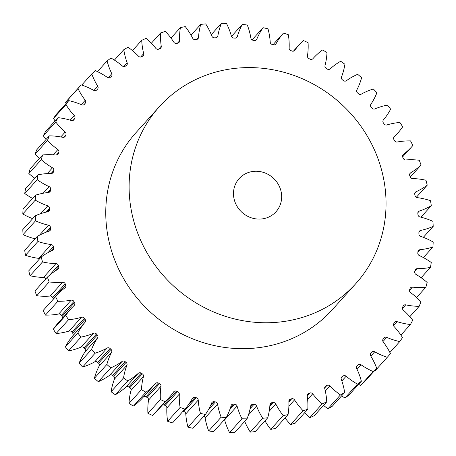 <?xml version="1.0" encoding="UTF-8"?>
<svg xmlns="http://www.w3.org/2000/svg" width="456" height="456" viewBox="0 0 456 456"><rect width="100%" height="100%" fill="white"/><g stroke="black" fill="none" stroke-linecap="round" stroke-linejoin="round"><path stroke-width="0.68" d="M281.141 191.765A24.784 23.199 -138 0 1 275.988 211.766A24.784 23.199 -138 0 1 251.712 217.945A24.784 23.199 -138 0 1 234.008 198.582A24.784 23.199 -138 0 1 239.161 178.587A24.784 23.199 -138 0 1 263.443 172.402A24.784 23.199 -138 0 1 281.141 191.765M131.892 213.357A132.183 123.736 -138 0 1 159.372 106.693A132.183 123.736 -138 0 1 288.859 73.729A132.183 123.736 -138 0 1 383.257 176.991A132.183 123.736 -138 0 1 355.777 283.66A132.183 123.736 -138 0 1 226.29 316.618A132.183 123.736 -138 0 1 131.892 213.357M355.777 283.66L332.43 309.573A132.183 123.736 -138 0 1 202.943 342.53A132.183 123.736 -138 0 1 108.545 239.275A132.183 123.736 -138 0 1 136.025 132.605L159.372 106.693M250.908 38.207A2.514 2.348 -138 0 1 250.891 38.11A67.813 63.481 42 0 0 250.372 35.38A67.813 63.481 42 0 0 247.317 25.034A204.886 191.788 -138 0 0 242.278 24.436A67.813 63.481 42 0 0 237.354 36.514A2.514 2.348 -138 0 1 234.994 38.127A190.015 177.868 42 0 0 233.74 38.042A2.514 2.348 -138 0 1 231.386 36.121A67.813 63.481 42 0 0 226.478 23.398A204.886 191.788 -138 0 0 221.439 23.324A67.813 63.481 42 0 0 217.848 35.927A2.514 2.348 -138 0 1 215.688 37.791A190.015 177.868 42 0 0 214.44 37.837A2.514 2.348 -138 0 1 211.909 36.155A67.813 63.481 42 0 0 205.724 23.929A204.886 191.788 -138 0 0 200.737 24.379A67.813 63.481 42 0 0 198.52 37.375A2.514 2.348 -138 0 1 196.582 39.461A190.015 177.868 42 0 0 195.356 39.643A2.514 2.348 -138 0 1 192.677 38.218A67.813 63.481 42 0 0 185.278 26.613A204.886 191.788 -138 0 0 180.405 27.588A67.813 63.481 42 0 0 179.584 40.835A2.514 2.348 -138 0 1 177.891 43.126A190.015 177.868 42 0 0 176.7 43.434A2.514 2.348 -138 0 1 173.907 42.288A67.813 63.481 42 0 0 165.374 31.435A204.886 191.788 -138 0 0 160.66 32.917A67.813 63.481 42 0 0 161.247 46.267A2.514 2.348 -138 0 1 159.817 48.741A190.015 177.868 42 0 0 158.671 49.168A2.514 2.348 -138 0 1 155.792 48.313A67.813 63.481 42 0 0 146.216 38.338A204.886 191.788 -138 0 0 141.719 40.31A67.813 63.481 42 0 0 143.708 53.614A2.514 2.348 -138 0 1 142.557 56.242A190.015 177.868 42 0 0 141.474 56.789A2.514 2.348 -138 0 1 138.538 56.23A67.813 63.481 42 0 0 128.028 47.236A204.886 191.788 -138 0 0 123.798 49.681A67.813 63.481 42 0 0 127.161 62.797A2.514 2.348 -138 0 1 126.301 65.544A190.015 177.868 42 0 0 125.286 66.211A2.514 2.348 -138 0 1 122.328 65.96A67.813 63.481 42 0 0 111.007 58.043A204.886 191.788 -138 0 0 107.08 60.933A67.813 63.481 42 0 0 111.788 73.718A2.514 2.348 -138 0 1 111.23 76.557A190.015 177.868 42 0 0 110.295 77.326A2.514 2.348 -138 0 1 107.348 77.383A67.813 63.481 42 0 0 95.327 70.634A204.886 191.788 -138 0 0 91.759 73.935A67.813 63.481 42 0 0 97.761 86.247A2.514 2.348 -138 0 1 97.504 89.154A190.015 177.868 42 0 0 96.666 90.02A2.514 2.348 -138 0 1 93.759 90.379A67.813 63.481 42 0 0 81.174 84.873A204.886 191.788 -138 0 0 77.999 88.549A67.813 63.481 42 0 0 85.221 100.257A2.514 2.348 -138 0 1 85.278 103.193A190.015 177.868 42 0 0 84.542 104.15A2.514 2.348 -138 0 1 81.709 104.812A67.813 63.481 42 0 0 68.702 100.611A204.886 191.788 -138 0 0 65.949 104.623A67.813 63.481 42 0 0 74.317 115.59A2.514 2.348 -138 0 1 74.681 118.526A190.015 177.868 42 0 0 74.054 119.557A2.514 2.348 -138 0 1 71.33 120.521A67.813 63.481 42 0 0 58.037 117.659A204.886 191.788 -138 0 0 55.74 121.969A67.813 63.481 42 0 0 65.168 132.08A2.514 2.348 -138 0 1 65.835 134.982A190.015 177.868 42 0 0 65.322 136.082A2.514 2.348 -138 0 1 62.734 137.324A67.813 63.481 42 0 0 49.305 135.848A204.886 191.788 -138 0 0 47.492 140.397A67.813 63.481 42 0 0 57.866 149.545A2.514 2.348 -138 0 1 58.83 152.378A190.015 177.868 42 0 0 58.442 153.535A2.514 2.348 -138 0 1 56.014 155.051A67.813 63.481 42 0 0 42.596 154.966A204.886 191.788 -138 0 0 41.285 159.714A67.813 63.481 42 0 0 52.497 167.791A2.514 2.348 -138 0 1 53.751 170.533A190.015 177.868 42 0 0 53.489 171.73A2.514 2.348 -138 0 1 51.254 173.502A67.813 63.481 42 0 0 37.99 174.813A204.886 191.788 -138 0 0 37.198 179.698A67.813 63.481 42 0 0 49.123 186.624A2.514 2.348 -138 0 1 50.65 189.234A190.015 177.868 42 0 0 50.513 190.465A2.514 2.348 -138 0 1 48.496 192.472A67.813 63.481 42 0 0 35.534 195.162A204.886 191.788 -138 0 0 35.266 200.138A67.813 63.481 42 0 0 47.772 205.838A2.514 2.348 -138 0 1 49.556 208.289A190.015 177.868 42 0 0 49.556 209.532A2.514 2.348 -138 0 1 47.766 211.755A67.813 63.481 42 0 0 35.255 215.796A204.886 191.788 -138 0 0 35.511 220.812A67.813 63.481 42 0 0 48.467 225.213A2.514 2.348 -138 0 1 50.485 227.487A190.015 177.868 42 0 0 50.616 228.73A2.514 2.348 -138 0 1 49.088 231.141A67.813 63.481 42 0 0 37.153 236.493A204.886 191.788 -138 0 0 37.939 241.486A67.813 63.481 42 0 0 51.197 244.547A2.514 2.348 -138 0 1 53.432 246.61A190.015 177.868 42 0 0 53.694 247.842A2.514 2.348 -138 0 1 52.434 250.412A67.813 63.481 42 0 0 41.211 257.019A204.886 191.788 -138 0 0 42.516 261.932A67.813 63.481 42 0 0 55.934 263.619A2.514 2.348 -138 0 1 58.357 265.455A190.015 177.868 42 0 0 58.744 266.663A2.514 2.348 -138 0 1 57.775 269.371A67.813 63.481 42 0 0 47.384 277.151A204.886 191.788 -138 0 0 49.191 281.939A67.813 63.481 42 0 0 62.62 282.23A2.514 2.348 -138 0 1 65.208 283.814A190.015 177.868 42 0 0 65.715 284.983A2.514 2.348 -138 0 1 65.043 287.793A67.813 63.481 42 0 0 56.629 295.499A67.813 63.481 42 0 0 55.603 296.668A204.886 191.788 -138 0 0 57.895 301.273A67.813 63.481 42 0 0 71.187 300.168A2.514 2.348 -138 0 1 73.912 301.49A190.015 177.868 42 0 0 74.539 302.602A2.514 2.348 -138 0 1 74.168 305.491A67.813 63.481 42 0 0 70.834 308.9A67.813 63.481 42 0 0 65.784 315.352A204.886 191.788 -138 0 0 68.531 319.73A67.813 63.481 42 0 0 81.544 317.239A2.514 2.348 -138 0 1 84.371 318.277A190.015 177.868 42 0 0 85.107 319.331A2.514 2.348 -138 0 1 85.05 322.261A67.813 63.481 42 0 0 77.805 333.011A204.886 191.788 -138 0 0 80.98 337.109A67.813 63.481 42 0 0 93.571 333.262A2.514 2.348 -138 0 1 96.472 334.003A190.015 177.868 42 0 0 97.31 334.983A2.514 2.348 -138 0 1 97.561 337.919A67.813 63.481 42 0 0 91.542 349.438A204.886 191.788 -138 0 0 95.11 353.212A67.813 63.481 42 0 0 107.137 348.048A2.514 2.348 -138 0 1 110.084 348.492A190.015 177.868 42 0 0 111.019 349.387A2.514 2.348 -138 0 1 111.572 352.3A67.813 63.481 42 0 0 106.846 364.464A204.886 191.788 -138 0 0 110.762 367.872A67.813 63.481 42 0 0 122.1 361.448A2.514 2.348 -138 0 1 125.058 361.585A190.015 177.868 42 0 0 126.073 362.383A2.514 2.348 -138 0 1 126.928 365.245A67.813 63.481 42 0 0 123.542 377.916A204.886 191.788 -138 0 0 127.771 380.92A67.813 63.481 42 0 0 138.288 373.31A2.514 2.348 -138 0 1 141.223 373.139A190.015 177.868 42 0 0 142.312 373.834A2.514 2.348 -138 0 1 143.458 376.61A67.813 63.481 42 0 0 141.451 389.652A204.886 191.788 -138 0 0 145.943 392.217A67.813 63.481 42 0 0 155.154 383.923A67.813 63.481 42 0 0 155.53 383.502A2.514 2.348 -138 0 1 158.414 383.029A190.015 177.868 42 0 0 159.554 383.61A2.514 2.348 -138 0 1 160.985 386.272A67.813 63.481 42 0 0 160.375 399.541A204.886 191.788 -138 0 0 165.083 401.645A67.813 63.481 42 0 0 169.142 397.558A67.813 63.481 42 0 0 173.633 391.921A2.514 2.348 -138 0 1 176.426 391.145A190.015 177.868 42 0 0 177.618 391.607A2.514 2.348 -138 0 1 179.311 394.121A67.813 63.481 42 0 0 180.109 407.47A204.886 191.788 -138 0 0 184.982 409.089A67.813 63.481 42 0 0 192.398 398.458A2.514 2.348 -138 0 1 195.077 397.393A190.015 177.868 42 0 0 196.302 397.735A2.514 2.348 -138 0 1 198.24 400.077A67.813 63.481 42 0 0 200.435 413.364A204.886 191.788 -138 0 0 205.417 414.475A67.813 63.481 42 0 0 211.624 403.058A2.514 2.348 -138 0 1 214.16 401.713A190.015 177.868 42 0 0 215.403 401.924A2.514 2.348 -138 0 1 217.563 404.073A67.813 63.481 42 0 0 221.131 417.149A204.886 191.788 -138 0 0 226.17 417.742A67.813 63.481 42 0 0 231.095 405.669A2.514 2.348 -138 0 1 233.455 404.056A190.015 177.868 42 0 0 234.709 404.136A2.514 2.348 -138 0 1 237.069 406.062A67.813 63.481 42 0 0 241.976 418.785A204.886 191.788 -138 0 0 247.015 418.853A67.813 63.481 42 0 0 250.606 406.25A2.514 2.348 -138 0 1 252.766 404.387A190.015 177.868 42 0 0 254.009 404.341A2.514 2.348 -138 0 1 256.546 406.022A67.813 63.481 42 0 0 262.73 418.255A204.886 191.788 -138 0 0 267.712 417.799A67.813 63.481 42 0 0 269.929 404.803A2.514 2.348 -138 0 1 271.867 402.716A190.015 177.868 42 0 0 273.093 402.54A2.514 2.348 -138 0 1 275.772 403.959A67.813 63.481 42 0 0 283.176 415.564A204.886 191.788 -138 0 0 288.049 414.589A67.813 63.481 42 0 0 288.865 401.348A2.514 2.348 -138 0 1 290.563 399.051A190.015 177.868 42 0 0 291.755 398.749A2.514 2.348 -138 0 1 294.547 399.889A67.813 63.481 42 0 0 303.08 410.742A204.886 191.788 -138 0 0 307.794 409.26A67.813 63.481 42 0 0 307.207 395.911A2.514 2.348 -138 0 1 308.638 393.442A190.015 177.868 42 0 0 309.784 393.009A2.514 2.348 -138 0 1 312.662 393.864A67.813 63.481 42 0 0 322.232 403.845A204.886 191.788 -138 0 0 326.73 401.867A67.813 63.481 42 0 0 325.373 391.276A67.813 63.481 42 0 0 324.74 388.563A2.514 2.348 -138 0 1 325.897 385.941A190.015 177.868 42 0 0 326.98 385.388A2.514 2.348 -138 0 1 329.916 385.947A67.813 63.481 42 0 0 340.421 394.942A204.886 191.788 -138 0 0 344.656 392.496A67.813 63.481 42 0 0 343.978 388.751A67.813 63.481 42 0 0 341.287 379.381A2.514 2.348 -138 0 1 342.148 376.633A190.015 177.868 42 0 0 343.163 375.972A2.514 2.348 -138 0 1 346.121 376.223A67.813 63.481 42 0 0 357.447 384.134A204.886 191.788 -138 0 0 361.374 381.25A67.813 63.481 42 0 0 356.66 368.465A2.514 2.348 -138 0 1 357.225 365.621A190.015 177.868 42 0 0 358.154 364.851A2.514 2.348 -138 0 1 361.101 364.794A67.813 63.481 42 0 0 373.122 371.543A204.886 191.788 -138 0 0 376.696 368.243A67.813 63.481 42 0 0 370.694 355.931A2.514 2.348 -138 0 1 370.95 353.029A190.015 177.868 42 0 0 371.788 352.157A2.514 2.348 -138 0 1 374.695 351.798A67.813 63.481 42 0 0 387.275 357.304A204.886 191.788 -138 0 0 390.456 353.628A67.813 63.481 42 0 0 383.228 341.92A2.514 2.348 -138 0 1 383.177 338.985A190.015 177.868 42 0 0 383.912 338.033A2.514 2.348 -138 0 1 386.745 337.366A67.813 63.481 42 0 0 399.752 341.572A204.886 191.788 -138 0 0 402.505 337.56A67.813 63.481 42 0 0 394.132 326.587A2.514 2.348 -138 0 1 393.773 323.657A190.015 177.868 42 0 0 394.4 322.62A2.514 2.348 -138 0 1 397.125 321.662A67.813 63.481 42 0 0 410.417 324.518A204.886 191.788 -138 0 0 412.708 320.215A67.813 63.481 42 0 0 403.286 310.097A2.514 2.348 -138 0 1 402.619 307.202A190.015 177.868 42 0 0 403.127 306.101A2.514 2.348 -138 0 1 405.72 304.853A67.813 63.481 42 0 0 419.149 306.329A204.886 191.788 -138 0 0 420.962 301.781A67.813 63.481 42 0 0 410.588 292.632A2.514 2.348 -138 0 1 409.619 289.799A190.015 177.868 42 0 0 410.007 288.642A2.514 2.348 -138 0 1 412.435 287.126A67.813 63.481 42 0 0 425.858 287.212A204.886 191.788 -138 0 0 427.164 282.469A67.813 63.481 42 0 0 415.952 274.387A2.514 2.348 -138 0 1 414.703 271.651A190.015 177.868 42 0 0 414.96 270.454A2.514 2.348 -138 0 1 417.2 268.681A67.813 63.481 42 0 0 430.464 267.37A204.886 191.788 -138 0 0 431.256 262.479A67.813 63.481 42 0 0 419.332 255.554A2.514 2.348 -138 0 1 417.804 252.943A190.015 177.868 42 0 0 417.935 251.718A2.514 2.348 -138 0 1 419.959 249.711A67.813 63.481 42 0 0 432.921 247.015A204.886 191.788 -138 0 0 433.189 242.039A67.813 63.481 42 0 0 420.677 236.345A2.514 2.348 -138 0 1 418.899 233.888A190.015 177.868 42 0 0 418.899 232.645A2.514 2.348 -138 0 1 420.683 230.428A67.813 63.481 42 0 0 433.2 226.381A204.886 191.788 -138 0 0 432.938 221.371A67.813 63.481 42 0 0 419.987 216.965A2.514 2.348 -138 0 1 417.964 214.69A190.015 177.868 42 0 0 417.833 213.448A2.514 2.348 -138 0 1 419.366 211.042A67.813 63.481 42 0 0 431.302 205.684A204.886 191.788 -138 0 0 430.515 200.697A67.813 63.481 42 0 0 417.257 197.636A2.514 2.348 -138 0 1 415.023 195.578A2.514 2.348 -138 0 1 415.023 195.567A190.015 177.868 42 0 0 414.892 194.951A190.015 177.868 42 0 0 414.76 194.336A2.514 2.348 -138 0 1 416.02 191.765A67.813 63.481 42 0 0 427.243 185.165A204.886 191.788 -138 0 0 425.938 180.245A67.813 63.481 42 0 0 412.52 178.558A2.514 2.348 -138 0 1 410.098 176.723A190.015 177.868 42 0 0 409.71 175.514A2.514 2.348 -138 0 1 410.679 172.813A67.813 63.481 42 0 0 421.065 165.032A204.886 191.788 -138 0 0 419.263 160.244A67.813 63.481 42 0 0 405.834 159.948A2.514 2.348 -138 0 1 403.246 158.363A190.015 177.868 42 0 0 402.733 157.195A2.514 2.348 -138 0 1 403.406 154.385A67.813 63.481 42 0 0 411.825 146.678A67.813 63.481 42 0 0 412.845 145.515A204.886 191.788 -138 0 0 410.56 140.904A67.813 63.481 42 0 0 397.262 142.01A2.514 2.348 -138 0 1 394.543 140.693A190.015 177.868 42 0 0 393.916 139.576A2.514 2.348 -138 0 1 394.28 136.692A67.813 63.481 42 0 0 397.615 133.277A67.813 63.481 42 0 0 402.671 126.825A204.886 191.788 -138 0 0 399.923 122.447A67.813 63.481 42 0 0 386.91 124.938A2.514 2.348 -138 0 1 384.077 123.901A190.015 177.868 42 0 0 383.342 122.846A2.514 2.348 -138 0 1 383.405 119.922A67.813 63.481 42 0 0 390.644 109.166A204.886 191.788 -138 0 0 387.475 105.074A67.813 63.481 42 0 0 374.883 108.921A2.514 2.348 -138 0 1 371.976 108.175A190.015 177.868 42 0 0 371.138 107.194A2.514 2.348 -138 0 1 370.888 104.259A67.813 63.481 42 0 0 376.907 92.739A204.886 191.788 -138 0 0 373.344 88.966A67.813 63.481 42 0 0 361.312 94.13A2.514 2.348 -138 0 1 358.365 93.685A190.015 177.868 42 0 0 357.436 92.79A2.514 2.348 -138 0 1 356.877 89.878A67.813 63.481 42 0 0 361.608 77.714A204.886 191.788 -138 0 0 357.686 74.311A67.813 63.481 42 0 0 346.355 80.729A2.514 2.348 -138 0 1 343.397 80.592A190.015 177.868 42 0 0 342.382 79.794A2.514 2.348 -138 0 1 341.527 76.933A67.813 63.481 42 0 0 344.913 64.262A204.886 191.788 -138 0 0 340.683 61.258A67.813 63.481 42 0 0 330.161 68.867A2.514 2.348 -138 0 1 327.226 69.038A190.015 177.868 42 0 0 326.143 68.343A2.514 2.348 -138 0 1 324.997 65.567A67.813 63.481 42 0 0 327.003 52.526A204.886 191.788 -138 0 0 322.512 49.96A67.813 63.481 42 0 0 313.295 58.254A67.813 63.481 42 0 0 312.924 58.676A2.514 2.348 -138 0 1 310.04 59.149A190.015 177.868 42 0 0 308.894 58.567A2.514 2.348 -138 0 1 307.469 55.906A67.813 63.481 42 0 0 308.079 42.642A204.886 191.788 -138 0 0 303.371 40.538A67.813 63.481 42 0 0 299.313 44.625A67.813 63.481 42 0 0 294.821 50.263A2.514 2.348 -138 0 1 292.022 51.038A190.015 177.868 42 0 0 290.831 50.576A2.514 2.348 -138 0 1 289.144 48.057A67.813 63.481 42 0 0 288.346 34.707A204.886 191.788 -138 0 0 283.472 33.088A67.813 63.481 42 0 0 276.051 43.719A2.514 2.348 -138 0 1 273.372 44.785A190.015 177.868 42 0 0 272.146 44.449A2.514 2.348 -138 0 1 270.214 42.1A67.813 63.481 42 0 0 268.909 32.53A67.813 63.481 42 0 0 268.02 28.813A204.886 191.788 -138 0 0 263.032 27.708A67.813 63.481 42 0 0 256.831 39.119A2.514 2.348 -138 0 1 254.294 40.464A190.015 177.868 42 0 0 253.046 40.253A2.514 2.348 -138 0 1 250.908 38.207M323.549 405.401A67.813 63.481 42 0 0 327.972 408.764A204.886 191.788 -138 0 0 332.202 406.319L344.656 392.496M304.631 412.771A67.813 63.481 42 0 0 309.784 417.662A204.886 191.788 -138 0 0 314.281 415.69L326.73 401.867M211.282 34.599L221.439 23.324M191.024 35.158L200.737 24.379M374.268 370.939A67.813 63.481 42 0 0 374.826 371.127L387.275 357.304M376.696 368.243L364.241 382.065A204.886 191.788 -138 0 1 360.673 385.366L373.122 371.543M358.547 384.385A67.813 63.481 42 0 0 360.673 385.366M361.374 381.25L348.92 395.067A204.886 191.788 -138 0 1 344.992 397.957L357.447 384.134M341.584 395.905A67.813 63.481 42 0 0 344.992 397.957M307.794 409.26L295.34 423.082A204.886 191.788 -138 0 1 290.626 424.564L303.08 410.742M285.029 417.941A67.813 63.481 42 0 0 290.626 424.564M288.049 414.589L275.595 428.412A204.886 191.788 -138 0 1 270.721 429.387L283.176 415.564M264.976 420.842A67.813 63.481 42 0 0 270.721 429.387M267.712 417.799L255.263 431.621A204.886 191.788 -138 0 1 250.276 432.071L262.73 418.255M244.718 421.401A67.813 63.481 42 0 0 250.276 432.071M247.015 418.853L234.561 432.676A204.886 191.788 -138 0 1 229.522 432.601L241.976 418.785M237.069 406.062L224.614 419.879A67.813 63.481 42 0 0 229.522 432.601M224.614 419.879A2.514 2.348 42 0 0 224.512 419.583M226.17 417.742L213.721 431.564A204.886 191.788 -138 0 1 208.683 430.966L221.131 417.149M217.563 404.073L205.109 417.89A67.813 63.481 42 0 0 208.683 430.966M205.109 417.89A2.514 2.348 42 0 0 203.929 416.128M205.417 414.475L192.968 428.292A204.886 191.788 -138 0 1 187.98 427.186L200.435 413.364M198.24 400.077L185.786 413.9A67.813 63.481 42 0 0 187.98 427.186M185.786 413.9A2.514 2.348 42 0 0 183.853 411.551L196.302 397.735M182.976 411.312A190.015 177.868 42 0 0 183.853 411.551M184.982 409.089L172.528 422.911A204.886 191.788 -138 0 1 167.654 421.293L180.109 407.47M179.311 394.121L166.856 407.943A67.813 63.481 42 0 0 167.654 421.293M166.856 407.943A2.514 2.348 42 0 0 165.169 405.424L177.618 391.607M176.426 391.145L163.978 404.962A190.015 177.868 42 0 0 165.169 405.424M163.978 404.962A2.514 2.348 42 0 0 162.587 404.831M160.985 386.272L148.531 400.094A67.813 63.481 42 0 0 147.921 413.358A204.886 191.788 -138 0 0 152.629 415.462A67.813 63.481 42 0 0 156.687 411.375L169.142 397.558M148.531 400.094A2.514 2.348 42 0 0 147.106 397.432L159.554 383.61M158.414 383.029L145.96 396.851A190.015 177.868 42 0 0 147.106 397.432M145.96 396.851A2.514 2.348 42 0 0 143.167 397.227M143.458 376.61L131.003 390.433A67.813 63.481 42 0 0 128.997 403.474A204.886 191.788 -138 0 0 133.488 406.039A67.813 63.481 42 0 0 142.705 397.746L155.154 383.923M131.003 390.433A2.514 2.348 42 0 0 129.857 387.657L142.312 373.834M141.223 373.139L128.774 386.962A190.015 177.868 42 0 0 129.857 387.657M128.774 386.962A2.514 2.348 42 0 0 125.839 387.133L138.288 373.31M126.928 365.245L114.473 379.067A67.813 63.481 42 0 0 111.087 391.738A204.886 191.788 -138 0 0 115.317 394.742A67.813 63.481 42 0 0 125.839 387.133M114.473 379.067A2.514 2.348 42 0 0 113.618 376.206L126.073 362.383M125.058 361.585L112.603 375.408A190.015 177.868 42 0 0 113.618 376.206M112.603 375.408A2.514 2.348 42 0 0 109.645 375.271L122.1 361.448M111.572 352.3L99.123 366.122A67.813 63.481 42 0 0 94.392 378.286A204.886 191.788 -138 0 0 98.314 381.689A67.813 63.481 42 0 0 109.645 375.271M99.123 366.122A2.514 2.348 42 0 0 98.564 363.21L111.019 349.387M110.084 348.492L97.635 362.315A190.015 177.868 42 0 0 98.564 363.21M97.635 362.315A2.514 2.348 42 0 0 94.688 361.87L107.137 348.048M97.561 337.919L85.112 351.741A67.813 63.481 42 0 0 79.093 363.261A204.886 191.788 -138 0 0 82.656 367.034A67.813 63.481 42 0 0 94.688 361.87M85.112 351.741A2.514 2.348 42 0 0 84.862 348.806L97.31 334.983M96.472 334.003L84.024 347.825A190.015 177.868 42 0 0 84.862 348.806M84.024 347.825A2.514 2.348 42 0 0 81.117 347.079L93.571 333.262M85.05 322.261L72.595 336.078A67.813 63.481 42 0 0 65.356 346.834A204.886 191.788 -138 0 0 68.525 350.926A67.813 63.481 42 0 0 81.117 347.079M72.595 336.078A2.514 2.348 42 0 0 72.658 333.154L85.107 319.331M84.371 318.277L71.923 332.099A190.015 177.868 42 0 0 72.658 333.154M71.923 332.099A2.514 2.348 42 0 0 69.09 331.062L81.544 317.239M70.834 308.9L58.385 322.723A67.813 63.481 42 0 0 53.329 329.175A204.886 191.788 -138 0 0 56.077 333.553A67.813 63.481 42 0 0 69.09 331.062M62.307 318.368A2.514 2.348 42 0 0 62.084 316.424L74.539 302.602M73.912 301.49L61.457 315.307A190.015 177.868 42 0 0 62.084 316.424M61.457 315.307A2.514 2.348 42 0 0 58.738 313.99L71.187 300.168M56.629 295.499L44.175 309.322A67.813 63.481 42 0 0 43.155 310.485A204.886 191.788 -138 0 0 45.44 315.096A67.813 63.481 42 0 0 58.738 313.99M53.375 299.107A2.514 2.348 42 0 0 53.266 298.805L65.715 284.983M65.208 283.814L52.753 297.637A190.015 177.868 42 0 0 53.266 298.805M52.753 297.637A2.514 2.348 42 0 0 50.166 296.052L62.62 282.23M47.384 277.151L34.935 290.968A204.886 191.788 -138 0 0 36.736 295.756A67.813 63.481 42 0 0 50.166 296.052M45.771 278.941A2.514 2.348 42 0 0 43.48 277.442L55.934 263.619M41.211 257.019L28.756 270.835A204.886 191.788 -138 0 0 30.062 275.755A67.813 63.481 42 0 0 43.48 277.442M39.706 258.689A2.514 2.348 42 0 0 38.743 258.364L51.197 244.547M37.153 236.493L24.698 250.315A204.886 191.788 -138 0 0 25.485 255.303A67.813 63.481 42 0 0 38.743 258.364M35.255 215.796L22.8 229.619A204.886 191.788 -138 0 0 23.062 234.629A67.813 63.481 42 0 0 35.066 238.807M35.534 195.162L23.079 208.985A204.886 191.788 -138 0 0 22.811 213.961A67.813 63.481 42 0 0 32.655 218.68M37.99 174.813L25.536 188.63A204.886 191.788 -138 0 0 24.744 193.521A67.813 63.481 42 0 0 32.598 198.423M42.596 154.966L30.142 168.788A204.886 191.788 -138 0 0 28.836 173.531A67.813 63.481 42 0 0 34.861 178.285M49.305 135.848L36.85 149.671A204.886 191.788 -138 0 0 35.038 154.219A67.813 63.481 42 0 0 39.41 158.506M58.037 117.659L45.583 131.482A204.886 191.788 -138 0 0 43.291 135.785A67.813 63.481 42 0 0 46.176 139.314M68.702 100.611L56.248 114.427A204.886 191.788 -138 0 0 53.494 118.44A67.813 63.481 42 0 0 55.102 120.914M81.174 84.873L68.725 98.695A204.886 191.788 -138 0 0 65.544 102.372A67.813 63.481 42 0 0 66.103 103.489M231.488 36.417L242.278 24.436M252.071 39.871L263.032 27.708M273.024 44.688L283.472 33.088M410.229 177.059L421.065 165.032M416.294 197.311L427.243 185.165M420.934 217.193L431.302 205.684M423.345 237.32L433.2 226.381M423.402 257.577L432.921 247.015M421.139 277.715L430.464 267.37M416.59 297.494L425.858 287.212M409.824 316.686L419.149 306.329M400.898 335.086L410.417 324.518M389.897 352.511L399.752 341.572M327.972 408.764L340.421 394.942M309.784 417.662L322.232 403.845M152.629 415.462L165.083 401.645M147.921 413.358L160.375 399.541M133.488 406.039L145.943 392.217M128.997 403.474L141.451 389.652M115.317 394.742L127.771 380.92M111.087 391.738L123.542 377.916M98.314 381.689L110.762 367.872M94.392 378.286L106.846 364.464M82.656 367.034L95.11 353.212M79.093 363.261L91.542 349.438M68.525 350.926L80.98 337.109M65.356 346.834L77.805 333.011M56.077 333.553L68.531 319.73M53.329 329.175L65.784 315.352M45.44 315.096L57.895 301.273M43.155 310.485L55.603 296.668M36.736 295.756L49.191 281.939M30.062 275.755L42.516 261.932M25.485 255.303L37.939 241.486M23.062 234.629L35.511 220.812M22.811 213.961L35.266 200.138M24.744 193.521L37.198 179.698M28.836 173.531L41.285 159.714M35.038 154.219L47.492 140.397M43.291 135.785L55.74 121.969M53.494 118.44L65.949 104.623M65.544 102.372L77.999 88.549M81.732 85.061L91.759 73.935M97.453 71.615L107.08 60.933M114.416 60.095L123.798 49.681M132.451 50.599L141.719 40.31M151.369 43.229L160.66 32.917M170.971 38.059L180.405 27.588M403.406 154.385L402.847 155.011M410.679 172.813L409.796 173.793M416.02 191.765L414.823 193.087M357.225 365.621L356.78 366.111M342.148 376.633L341.384 377.482M325.897 385.941L324.815 387.138M196.65 39.455L198.52 37.375M177.407 43.246L179.584 40.835M158.614 49.191L161.247 46.267M140.63 57.028L143.708 53.614M123.764 66.576L127.161 62.797M108.146 77.759L111.788 73.718M93.947 90.476L97.761 86.247M81.282 104.629L85.221 100.257M85.278 103.193L83.915 104.703M70.195 120.167L74.317 115.59M74.681 118.526L72.897 120.504M73.49 120.184L74.054 119.557M60.785 136.942L65.168 132.08M65.835 134.982L63.709 137.336M64.438 137.062L65.322 136.082M53.13 154.801L57.866 149.545M58.83 152.378L56.413 155.063M57.251 154.858L58.442 153.535M47.259 173.605L52.497 167.791M53.751 170.533L51.078 173.497M51.995 173.383L53.489 171.73M43.166 193.236L49.123 186.624M50.65 189.234L47.652 192.563M48.741 192.432L50.513 190.465M40.709 213.67L47.772 205.838M49.556 208.289L46.102 212.131M47.504 211.812L49.556 209.532M39.461 235.21L48.467 225.213M50.485 227.487L46.318 232.115M48.171 231.448L50.616 228.73M53.432 246.61L48 252.641M50.587 251.284L53.694 247.842M58.357 265.455L49.584 275.19M54.315 271.582L58.744 266.663M195.077 397.393L188.351 404.86M214.16 401.713L210.353 405.937M208.426 409.67L215.403 401.924M233.455 404.056L230.639 407.179M229.841 409.539L234.709 404.136M252.766 404.387L250.486 406.923M250.144 408.633L254.009 404.341M256.546 406.022L248.406 415.051M271.867 402.716L269.929 404.871M269.827 406.165L273.093 402.54M275.772 403.959L269.177 411.278M290.563 399.051L288.887 400.909M288.887 401.93L291.755 398.749M294.547 399.889L288.887 406.171M308.638 393.442L307.253 394.976M307.202 395.876L309.784 393.009M312.662 393.864L307.629 399.45M324.666 387.959L326.98 385.388M329.916 385.947L325.322 391.043M341.162 378.195L343.163 375.972M346.121 376.223L341.846 380.965M356.518 366.675L358.154 364.851M361.101 364.794L357.054 369.292M370.631 353.446L371.788 352.157M374.695 351.798L370.808 356.113M386.745 337.366L382.989 341.538M397.125 321.662L393.562 325.612M405.72 304.853L402.426 308.507M412.435 287.126L409.505 290.381M417.2 268.681L414.76 271.388M419.959 249.711L417.907 251.986M420.683 230.428L418.91 232.395M419.366 211.042L417.873 212.695M294.462 50.656L294.821 50.263M275.373 44.477L276.051 43.719M255.827 40.225L256.831 39.119M236.048 37.962L237.354 36.514M216.252 37.706L217.848 35.927M402.625 156.892L411.825 146.678M393.693 137.632L397.615 133.277M312.833 58.773L313.295 58.254M293.413 51.169L299.313 44.625"/></g></svg>
